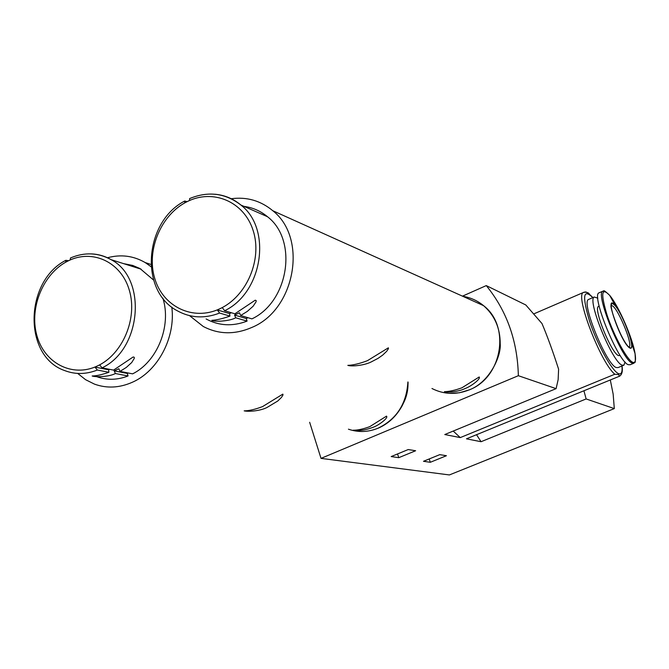 <?xml version="1.0" encoding="UTF-8"?>
<svg xmlns="http://www.w3.org/2000/svg" width="669" height="669" viewBox="0 0 669 669"><rect width="100%" height="100%" fill="white"/><g stroke="black" fill="none" stroke-linecap="round" stroke-linejoin="round"><path stroke-width="1" d="M77.679 373.427L85.565 379.674L94.429 384.106C106.814 388.58 119.467 387.953 132.412 382.233C158.009 371.052 175.746 337.41 171.808 307.113M151.018 266.672L145.215 262.574C133.432 255.759 120.855 254.153 107.466 257.757M267.082 407.438L277.752 401.024L281.457 397.428L283.02 394.919L282.836 394.116L262.566 406.593C255.249 409.386 249.119 410.808 244.177 410.858C248.968 411.953 260.818 410.783 267.082 407.438M373.11 427.282C378.42 425.492 388.731 417.924 386.506 416.135L369.773 426.655C363.2 429.072 357.672 430.251 353.199 430.209C359.236 431.062 365.876 430.083 373.11 427.282M189.561 315.651L203.251 326.472C218.562 334.5 234.752 334.834 251.803 327.467C295.347 309.739 307.991 238.072 272.768 210.71C260.659 200.675 246.811 196.678 231.24 198.726M371.462 361.804L378.094 358.333L382.693 355.097L386.657 351.334L388.43 348.691L388.371 347.813L367.465 360.658C359.838 363.576 353.291 365.149 347.813 365.374C352.145 366.763 364.948 365.274 371.462 361.804M464.896 388.622C470.508 386.715 481.036 378.988 479.213 376.965L461.97 387.777C455.163 390.286 449.309 391.582 444.408 391.666C448.506 392.711 459.118 391.516 464.896 388.622M162.885 298.207C171.699 325.803 157.315 361.645 132.613 373.862L119.994 371.379L126.265 367.465L131.701 362.548L134.268 358.417L134.243 357.263L133.164 356.978L113.554 370.116L102.048 367.858L99.656 364.914L94.956 367.105L97.356 370.041L108.905 372.273C101.989 374.69 96.411 375.928 92.163 375.986C95.424 377.274 109.457 376.848 115.377 373.519L128.038 375.97C117.309 380.126 106.864 380.352 96.712 376.647M68.573 260.701L65.888 260.325L65.696 262.139L70.262 259.865L70.488 258M242.203 206.186C251.636 207.072 260.057 210.576 267.475 216.706C298.098 239.987 288.924 301.485 251.92 318.879L240.656 315.517L247.321 311.386L253.15 306.21L256.06 301.828L256.177 300.573L255.224 300.205L234.894 313.794L224.608 310.734L222.3 307.615L217.308 309.948L219.616 313.059L229.952 316.094C222.668 318.653 216.614 320.075 211.789 320.342C214.272 322.073 229.517 321.279 235.739 317.792L247.07 321.112C232.553 326.623 218.897 325.895 206.094 318.946M187.153 201.637L184.761 201.06L184.703 202.858L189.561 200.441L189.628 198.609M248.04 317.716L246.267 318.536L234.551 315.066L235.739 317.792M246.267 318.536L247.07 321.112M240.656 315.517L239.46 312.783L234.551 315.066M231.34 312.741L229.542 313.577L217.308 309.948M128.264 373.009L127.319 373.444L114.223 370.877L115.377 373.519M127.319 373.444L128.038 375.97M119.994 371.379L118.839 368.736L114.223 370.877M109.574 369.33L108.621 369.781L94.956 367.105M153.552 280.027L140.005 268.545L132.705 265.434L123.656 263.653M309.655 422.298L321.02 458.374L518.358 375.702C517.488 340.856 506.793 310.817 486.271 285.596L462.463 296.15M486.271 285.596L525.801 304.964L542.007 323.579C547.376 336.298 552.903 351.501 558.607 369.196L558.138 379.674L556.106 388.647L444.785 434.541L460.272 437.601L614.819 374.23L618.649 374.623L619.477 376.221L466.46 438.831L481.061 441.716L586.136 398.941L614.309 408.6L613.155 394.116L610.304 379.975M589.264 293.892C588.636 292.779 586.93 292.202 584.137 292.177L584.02 292.228M446.44 455.723L430.318 462.287L423.485 461.292L439.767 454.644L446.44 455.723M415.633 450.747L398.774 457.68L391.189 456.567L408.224 449.543L415.633 450.747M321.02 458.374L449.384 474.94L614.309 408.6M518.358 375.702L556.106 388.647M453.214 431.062L460.272 437.601M586.136 398.941L583.928 390.771M476.537 434.708L481.061 441.716M623.441 365.383L618.106 367.574L616.266 367.549C606.373 364.806 580.884 302.221 588.477 299.486L589.063 299.235M397.545 453.95L398.774 457.68M429.205 458.959L430.318 462.287M402.813 404.319C406.351 397.863 408.082 390.955 407.998 383.596M229.952 316.094L229.542 313.577M108.905 372.273L108.621 369.781M625.038 362.013L623.909 365.19L622.095 365.149C612.344 362.339 586.788 299.679 594.239 297.011L597.827 298.165M620.196 355.507L618.499 355.599C611.399 353.357 593.094 308.392 598.454 306.435L598.855 306.268M633.535 363.359L630.139 364.747L628.275 364.697C618.173 361.737 591.17 295.631 598.872 292.888L599.466 292.637M629.955 348.072C621.049 343.891 602.526 289.568 615.497 305.976C621.133 312.615 630.089 333.204 631.536 342.821C632.205 347.086 631.678 348.833 629.955 348.072M348.44 429.18C358.208 432.567 368.084 432.241 378.052 428.202C396.592 419.204 406.543 403.792 407.889 381.974M431.965 388.505C443.89 394.526 456.308 394.978 469.237 389.86C502.176 377.617 510.781 326.238 483.545 305.641C477.432 300.632 470.524 297.521 462.814 296.3M65.871 260.291C24.561 281.231 22.771 356.435 64.885 370.651C75.38 374.615 86.201 374.406 97.356 370.041M184.736 201.018C144.312 221.648 138.951 291.149 177.561 310.918C190.682 318.076 204.706 318.787 219.616 313.059M102.048 367.858C141.703 349.243 147.322 278.254 111.138 259.681C105.041 256.127 98.494 254.195 91.502 253.902M224.608 310.734C262.674 292.654 272.258 228.974 240.865 205.007C233.272 198.71 224.65 195.122 215 194.236M67.979 261.002C43.544 273.002 29.118 307.322 36.753 335.069C44.029 362.983 72.185 377.91 97.306 366.01C122.536 354.537 137.797 318.636 129.36 290.371C121.29 261.93 92.297 248.584 67.979 261.002M187.128 201.653C161.145 214.423 146.16 249.855 154.656 278.162C162.776 306.636 193.073 321.446 219.808 308.785C246.669 296.559 262.566 259.438 253.166 230.604C244.168 201.578 212.976 188.466 187.128 201.653M614.819 374.23C600.678 362.79 574.83 295.372 583.318 292.512L584.137 292.177M621.936 366.002C622.53 372.181 621.401 374.732 618.557 373.662C612.143 371.236 597.333 344.635 589.556 321.204C582.072 296.016 583.159 288.155 592.809 297.621M611.483 305.741C616.191 304.01 633.652 345.012 629.044 346.985L629.521 347.253C623.148 346.174 607.519 302.037 611.6 305.424L611.157 305.884M629.822 347.729C622.354 344.1 605.345 299.01 613.297 304.077C620.815 308.392 637.197 351.526 629.822 347.729M631.536 342.821L635.065 353.667C636.152 360.482 635.341 363.342 632.623 362.247C627.146 359.922 614.209 336.315 607.268 315.718C600.545 293.557 601.356 286.784 609.718 295.405C618.691 306.076 632.715 338.297 635.065 353.667C635.859 366.495 634.622 360.951 634.003 363.167L632.155 363.1C622.162 360.098 595.109 293.942 602.71 291.241L603.622 290.973M631.11 340.688L633.409 348.591M150.868 264.422L145.215 262.574M449.15 393.33L459.402 392.778L469.404 389.843C490.034 381.915 501.432 355.473 500.211 343.665C500.178 328.036 494.625 315.358 483.545 305.641L272.768 210.71M141.167 269.206L111.138 259.681C98.126 252.564 84.57 251.996 70.471 257.975M267.475 216.706L240.865 205.007C225.311 193.057 208.226 190.916 189.611 198.576M592.893 297.588C584.89 289.526 585.542 292.52 583.318 292.512L534.23 313.702M619.753 376.07C622.086 374.347 622.847 370.977 622.028 365.96M408.04 382.016C408.408 385.595 406.15 400.037 400.748 408.174C395.128 417.406 387.627 424.071 378.244 428.177M594.239 297.011L588.477 299.486M599.148 306.143L598.454 306.435M615.497 305.976L609.718 295.405C601.582 287.72 604.617 291.985 602.71 291.241L598.872 292.888"/></g></svg>
